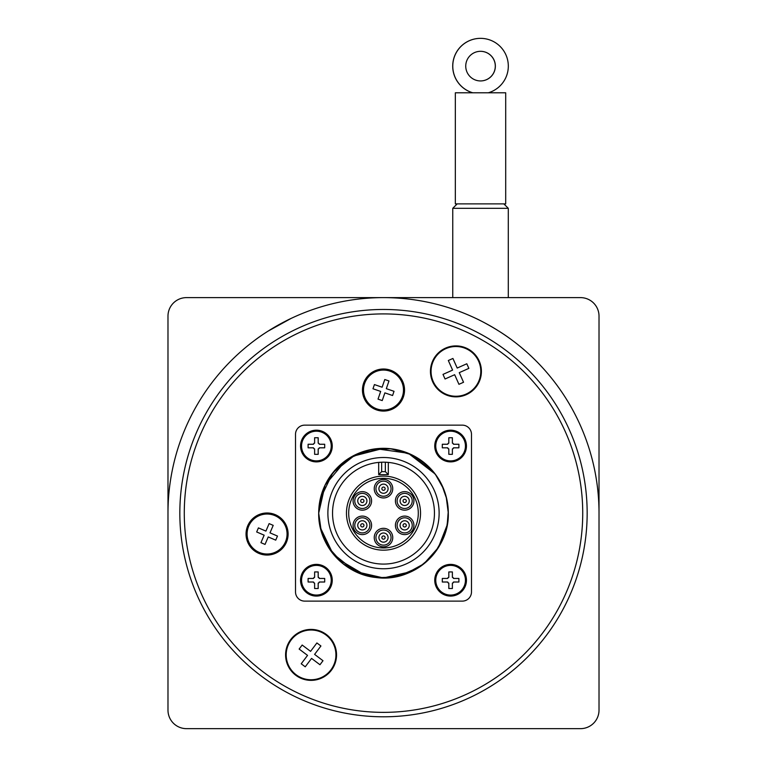 <?xml version="1.0" encoding="UTF-8"?>
<svg xmlns="http://www.w3.org/2000/svg" width="767" height="767" viewBox="0 0 767 767"><rect width="100%" height="100%" fill="white"/><g stroke="black" fill="none" stroke-linecap="round" stroke-linejoin="round"><path stroke-width="1.15" d="M432.665 381.765A25.474 25.474 0 0 0 466.317 394.65A25.474 25.474 0 0 0 479.193 360.998A25.474 25.474 0 0 0 445.55 348.113A25.474 25.474 0 0 0 432.665 381.765M450.622 359.483L452.923 358.457L457.209 368.055L466.806 363.769L468.858 368.371L459.26 372.657L463.546 382.263L458.944 384.315L454.658 374.708L445.052 378.994L443 374.392L452.607 370.106L448.321 360.509L450.622 359.483M295.746 675.238A25.474 25.474 0 0 0 331.421 670.205A25.474 25.474 0 0 0 326.387 634.53A25.474 25.474 0 0 0 290.712 639.563A25.474 25.474 0 0 0 295.746 675.238M300.654 647.051L302.169 645.037L310.568 651.356L316.896 642.957L320.922 645.987L314.595 654.385L322.993 660.713L319.964 664.74L311.565 658.412L305.237 666.811L301.22 663.781L307.538 655.382L299.14 649.055L300.654 647.051M258.776 553.343A21.035 21.035 0 0 0 286.407 542.317A21.035 21.035 0 0 0 275.372 514.695A21.035 21.035 0 0 0 247.751 525.721A21.035 21.035 0 0 0 258.776 553.343M257.549 529.93L258.421 527.888L265.909 531.1L269.121 523.612L273.205 525.366L269.994 532.854L277.481 536.066L275.727 540.15L268.239 536.938L265.027 544.426L260.943 542.672L264.155 535.184L256.677 531.972L257.549 529.93M376.655 409.933A21.035 21.035 0 0 0 403.394 396.884A21.035 21.035 0 0 0 390.345 370.154A21.035 21.035 0 0 0 363.606 383.203A21.035 21.035 0 0 0 376.655 409.933M373.692 386.673L374.421 384.574L382.119 387.22L384.775 379.521L388.974 380.959L386.328 388.668L394.027 391.314L392.579 395.523L384.881 392.867L382.225 400.575L378.026 399.128L380.672 391.419L372.973 388.773L373.692 386.673M452.453 448.82A1.476 1.476 0 0 0 452.377 449.289L452.377 454.332L448.82 454.332L448.82 449.289A1.476 1.476 0 0 0 448.743 448.82M447.813 447.89A1.476 1.476 0 0 0 447.343 447.813L448.82 449.289M447.343 447.813L442.3 447.813L442.3 444.256L447.343 444.256A1.476 1.476 0 0 0 447.813 444.179M448.743 443.249A1.476 1.476 0 0 0 448.82 442.78L447.343 444.256M448.82 442.78L448.82 437.736L452.377 437.736L452.377 442.78A1.476 1.476 0 0 0 452.453 443.249M453.383 444.179A1.476 1.476 0 0 0 453.853 444.256L452.377 442.78M453.853 444.256L458.896 444.256L458.896 447.813L453.853 447.813A1.476 1.476 0 0 0 453.383 447.89M452.377 449.289L453.853 447.813M434.745 446.039A15.848 15.848 0 0 0 458.522 459.759A15.848 15.848 0 0 0 458.522 432.31A15.848 15.848 0 0 0 434.745 446.039M318.257 583.016A1.476 1.476 0 0 0 318.18 583.495L318.18 588.529L314.623 588.529L314.623 583.495A1.476 1.476 0 0 0 314.547 583.025M313.617 582.086A1.476 1.476 0 0 0 313.147 582.009L314.623 583.495M313.147 582.009L308.104 582.009L308.104 578.452L313.147 578.452A1.476 1.476 0 0 0 313.617 578.376M314.547 577.446A1.476 1.476 0 0 0 314.623 576.976L313.147 578.452M314.623 576.976L314.623 571.942L318.18 571.942L318.18 576.976A1.476 1.476 0 0 0 318.257 577.446M319.187 578.376A1.476 1.476 0 0 0 319.657 578.452L318.18 576.976M319.657 578.452L324.7 578.452L324.7 582.009L319.657 582.009A1.476 1.476 0 0 0 319.187 582.086M318.18 583.495L319.657 582.009M300.549 580.236A15.848 15.848 0 0 0 324.326 593.955A15.848 15.848 0 0 0 324.326 566.506A15.848 15.848 0 0 0 300.549 580.236M348.688 513.133A34.812 34.812 0 0 1 400.901 482.989A34.812 34.812 0 0 1 400.901 543.276A34.812 34.812 0 0 1 348.688 513.133M346.473 513.133A37.027 37.027 0 0 0 402.013 545.203A37.027 37.027 0 0 0 402.013 481.062A37.027 37.027 0 0 0 346.473 513.133M353.079 525.357A9.262 9.262 0 0 1 366.962 517.332A9.262 9.262 0 0 1 366.962 533.372A9.262 9.262 0 0 1 353.079 525.357M353.079 500.918A9.262 9.262 0 0 1 366.962 492.893A9.262 9.262 0 0 1 366.962 508.933A9.262 9.262 0 0 1 353.079 500.918M374.238 488.694A9.262 9.262 0 0 1 388.131 480.679A9.262 9.262 0 0 1 388.131 496.709A9.262 9.262 0 0 1 374.238 488.694M395.408 500.918A9.262 9.262 0 0 1 409.29 492.893A9.262 9.262 0 0 1 409.29 508.933A9.262 9.262 0 0 1 395.408 500.918M395.408 525.357A9.262 9.262 0 0 1 409.29 517.332A9.262 9.262 0 0 1 409.29 533.372A9.262 9.262 0 0 1 395.408 525.357M374.238 537.571A9.262 9.262 0 0 1 388.131 529.556A9.262 9.262 0 0 1 388.131 545.596A9.262 9.262 0 0 1 374.238 537.571M388.313 462.405A50.958 50.958 0 0 1 434.352 516.344A50.958 50.958 0 0 1 381.889 564.061A50.958 50.958 0 0 1 332.542 513.133A50.958 50.958 0 0 1 388.313 462.405L385.35 462.213L385.35 471.657L388.313 474.62L388.313 462.405L388.313 474.62L378.687 474.62L378.687 462.405L381.65 462.213L381.65 471.657L378.687 474.62M400.892 531.895A7.555 7.555 0 0 0 412.224 525.357A7.555 7.555 0 0 0 400.892 518.808A7.555 7.555 0 0 0 400.892 531.895M408.447 507.457A7.555 7.555 0 0 0 408.447 494.37A7.555 7.555 0 0 0 397.114 500.918A7.555 7.555 0 0 0 408.447 507.457M391.055 488.694A7.555 7.555 0 0 0 379.723 482.155A7.555 7.555 0 0 0 379.723 495.233A7.555 7.555 0 0 0 391.055 488.694M366.108 494.37A7.555 7.555 0 0 0 354.776 500.918A7.555 7.555 0 0 0 366.108 507.457A7.555 7.555 0 0 0 366.108 494.37M358.553 518.808A7.555 7.555 0 0 0 358.553 531.895A7.555 7.555 0 0 0 369.886 525.357A7.555 7.555 0 0 0 358.553 518.808M403.854 526.766A1.63 1.63 0 0 1 404.938 523.746A1.63 1.63 0 0 1 406.203 525.903A1.63 1.63 0 0 1 403.854 526.766M400.077 525.357A4.592 4.592 0 0 0 406.961 529.326A4.592 4.592 0 0 0 406.961 521.378A4.592 4.592 0 0 0 400.077 525.357A4.592 4.592 0 0 0 406.961 529.326A4.592 4.592 0 0 0 406.961 521.378A4.592 4.592 0 0 0 400.077 525.357M400.077 500.918A4.592 4.592 0 0 0 406.961 504.887A4.592 4.592 0 0 0 406.961 496.939A4.592 4.592 0 0 0 400.077 500.918A4.592 4.592 0 0 0 406.961 504.887A4.592 4.592 0 0 0 406.961 496.939A4.592 4.592 0 0 0 400.077 500.918M403.039 500.889A1.63 1.63 0 0 1 405.484 499.509A1.63 1.63 0 0 1 405.484 502.327A1.63 1.63 0 0 1 403.039 500.889M378.908 488.694A4.592 4.592 0 0 0 383.5 493.286A4.592 4.592 0 0 0 388.092 488.694A4.592 4.592 0 0 0 383.5 484.102A4.592 4.592 0 0 0 378.908 488.694A4.592 4.592 0 0 0 383.5 493.286A4.592 4.592 0 0 0 388.092 488.694A4.592 4.592 0 0 0 383.5 484.102A4.592 4.592 0 0 0 378.908 488.694M363.146 499.499A1.63 1.63 0 0 1 363.155 502.318A1.63 1.63 0 0 1 360.701 500.937A1.63 1.63 0 0 1 363.146 499.499M357.738 500.918A4.592 4.592 0 0 0 364.632 504.887A4.592 4.592 0 0 0 364.632 496.939A4.592 4.592 0 0 0 357.738 500.918A4.592 4.592 0 0 0 364.632 504.887A4.592 4.592 0 0 0 364.632 496.939A4.592 4.592 0 0 0 357.738 500.918M357.738 525.357A4.592 4.592 0 0 0 364.632 529.326A4.592 4.592 0 0 0 364.632 521.378A4.592 4.592 0 0 0 357.738 525.357A4.592 4.592 0 0 0 364.632 529.326A4.592 4.592 0 0 0 364.632 521.378A4.592 4.592 0 0 0 357.738 525.357M375.945 537.571A7.555 7.555 0 0 0 387.277 544.119A7.555 7.555 0 0 0 387.277 531.032A7.555 7.555 0 0 0 375.945 537.571M378.908 537.571A4.592 4.592 0 0 0 385.791 541.55A4.592 4.592 0 0 0 385.791 533.602A4.592 4.592 0 0 0 378.908 537.571A4.592 4.592 0 0 0 385.791 541.55A4.592 4.592 0 0 0 385.791 533.602A4.592 4.592 0 0 0 378.908 537.571M319.235 521.435L318.698 513.133A64.802 64.802 0 0 0 415.906 569.258A64.802 64.802 0 0 0 415.906 457.017A64.802 64.802 0 0 0 318.698 513.133L319.676 501.934M324.911 485.444L332.983 472.539L355.38 454.745L383.5 448.331L389.444 448.609M319.072 506.21L322.447 491.417A64.802 64.802 0 0 1 346.032 460.267L352.149 456.413L383.5 448.331L388.217 448.503M446.193 496.719L448.302 513.133C449.414 550.457 413.202 582.815 376.242 577.532C344.373 574.617 318.017 545.136 318.698 513.133A64.802 64.802 0 0 1 319.206 505.031M339.465 465.579L346.253 460.104A64.802 64.802 0 0 1 355.054 454.908M357.748 453.671A64.802 64.802 0 0 1 362.024 451.993M358.39 453.393L373.184 449.155A64.802 64.802 0 0 1 394.056 449.194M388.869 448.551L401.735 450.948A64.802 64.802 0 0 1 402.387 451.149L415.196 456.614A64.802 64.802 0 0 1 422.722 461.552M408.638 453.402A64.802 64.802 0 0 1 409.252 453.671M420.757 460.104L432.195 470.372A64.802 64.802 0 0 1 434.017 472.539M427.19 465.262L434.256 472.846A64.802 64.802 0 0 1 440.814 482.884M435.33 474.227L443.709 489.183A64.802 64.802 0 0 1 448.273 511.081L447.18 525.098M445.502 532.01L439.664 545.462A64.802 64.802 0 0 1 418.811 567.475L411.63 571.54L390.863 577.522M417.957 568.021L411.62 571.52L401.994 575.24A64.802 64.802 0 0 1 394.085 577.072L377.987 577.704A64.802 64.802 0 0 1 363.702 574.838L355.38 571.53L346.492 566.334M358.812 573.045L345.169 565.384A64.802 64.802 0 0 1 336.857 558.117L331.737 552.125M335.179 556.315L328.621 547.609L325.016 541.042A64.802 64.802 0 0 1 322.466 534.915M321.248 495.118L325.266 484.706M367.594 450.306L376.281 448.733M399.54 450.344L406.289 452.472M338.305 559.574L329.944 549.632M412.205 455.032L419.376 459.165M432.588 470.833L437.89 477.889M447.449 502.625L448.312 513.133L447.813 521.071M443.422 537.801L439.299 546.075M438.772 546.957L434.103 553.601M422.694 564.742L414.842 569.843M413.221 570.706L404.736 574.349M394.353 577.024L378.054 577.695M362.101 574.301L352.158 569.843M350.375 568.826L347.499 567.005M447.238 524.849L438.34 547.58L423.902 563.803L404.89 574.262L383.5 577.934L362.11 574.262L343.089 563.793L328.659 547.59L320.318 527.552L318.698 513.142L318.842 508.799M319.254 504.667L322.418 491.484M332.715 472.884L337.672 467.304L343.904 461.839M390.393 448.695L404.899 451.964M441.734 484.706L446.73 498.924L448.264 510.975M319.455 503.219L322.188 492.136M328.65 478.627L337.25 467.745M354.929 454.965L361.947 452.022M375.83 448.781L383.5 448.331L392.167 448.916M330.462 475.895L340.567 464.591M357.566 453.748L369.397 449.884M417.766 458.129L429.012 466.998M442.971 487.381L445.723 495.031M443.288 538.108L435.272 552.106M419.386 567.081L411.62 571.52L383.51 577.934M383.462 577.934L355.38 571.52L332.84 553.534L320.318 527.552L318.698 513.133L325.112 485.012L346.022 460.267M373.932 449.04L376.242 448.743L408.303 453.268L435.157 474.006M446.912 499.777L448.273 511.033L446.73 498.953M446.193 529.518L440.21 544.474M430.584 557.647L419.52 566.995M419.175 567.225L397.92 576.314L387.134 577.829M370.854 576.688L365.562 575.403L337.681 558.961L330.654 550.629M322.802 535.817L321.229 531.071L318.698 513.133L320.318 498.713L332.83 472.731L349.052 458.292L369.08 449.951L390.748 448.781L411.62 454.745L434.17 472.731L438.743 479.26M448.225 516.306L446.682 527.552L444.17 535.903M437.411 549.086L431.035 557.178M319.666 524.321L318.688 513.133L320.318 498.713L321.546 494.149M343.961 461.792L348.16 458.819M349.062 458.235L362.101 451.964L367.172 450.421M371.717 449.414L383.5 448.331M409.875 453.939L411.62 454.745M322.591 535.251L319.312 522.039M318.698 513.133L320.318 498.713L322.734 490.631M325.39 484.466L332.466 473.191M401.764 450.958L407.641 453M434.16 472.721L437.152 476.796M448.302 513.171L447.851 520.649M434.17 553.534L425.647 562.326M397.92 576.314L390.844 577.503M355.38 571.52L348.947 567.944M325.122 541.262L321.776 532.854M184.281 513.133A199.219 199.219 0 0 1 483.114 340.606A199.219 199.219 0 0 1 483.114 685.669A199.219 199.219 0 0 1 184.281 513.133M179.833 513.133A203.667 203.667 0 0 0 485.329 689.514A203.667 203.667 0 0 0 485.329 336.751A203.667 203.667 0 0 0 179.833 513.133M495.3 66.125A14.813 14.813 -90 0 1 480.516 80.938A14.813 14.813 -90 0 1 465.742 66.125A14.813 14.813 -90 0 1 480.545 51.312A14.813 14.813 -90 0 1 495.3 66.125M480.545 51.312A14.813 14.813 -90 0 1 495.357 66.125A14.813 14.813 -90 0 1 480.545 80.938M505.702 203.878L455.339 203.878L455.339 92.788L505.702 92.788L505.702 203.878M457.19 203.878L452.751 208.317L508.291 208.317L508.291 297.615M316.397 461.887A15.848 15.848 0 0 0 330.126 438.11A15.848 15.848 0 0 0 302.677 438.11A15.848 15.848 0 0 0 316.397 461.887A15.848 15.848 0 0 0 330.126 438.11A15.848 15.848 0 0 0 302.677 438.11A15.848 15.848 0 0 0 316.397 461.887M318.257 448.82A1.476 1.476 0 0 0 318.18 449.289L318.18 454.332L314.623 454.332L314.623 449.289A1.476 1.476 0 0 0 314.547 448.82M313.617 447.89A1.476 1.476 0 0 0 313.147 447.813L314.623 449.289M313.147 447.813L308.104 447.813L308.104 444.256L313.147 444.256A1.476 1.476 0 0 0 313.617 444.179M314.547 443.249A1.476 1.476 0 0 0 314.623 442.78L313.147 444.256M314.623 442.78L314.623 437.736L318.18 437.736L318.18 442.78A1.476 1.476 0 0 0 318.257 443.249M319.187 444.179A1.476 1.476 0 0 0 319.657 444.256L318.18 442.78M319.657 444.256L324.7 444.256L324.7 447.813L319.657 447.813A1.476 1.476 0 0 0 319.187 447.89M318.18 449.289L319.657 447.813M450.603 596.084A15.848 15.848 0 0 0 464.323 572.307A15.848 15.848 0 0 0 436.874 572.307A15.848 15.848 0 0 0 450.603 596.084A15.848 15.848 0 0 0 464.323 572.307A15.848 15.848 0 0 0 436.874 572.307A15.848 15.848 0 0 0 450.603 596.084M452.453 583.016A1.476 1.476 0 0 0 452.377 583.495L452.377 588.529L448.82 588.529L448.82 583.495A1.476 1.476 0 0 0 448.743 583.025M447.813 582.086A1.476 1.476 0 0 0 447.343 582.009L448.82 583.495M447.343 582.009L442.3 582.009L442.3 578.452L447.343 578.452A1.476 1.476 0 0 0 447.813 578.376M448.743 577.446A1.476 1.476 0 0 0 448.82 576.976L447.343 578.452M448.82 576.976L448.82 571.942L452.377 571.942L452.377 576.976A1.476 1.476 0 0 0 452.453 577.446M453.383 578.376A1.476 1.476 0 0 0 453.853 578.452L452.377 576.976M453.853 578.452L458.896 578.452L458.896 582.009L453.853 582.009A1.476 1.476 0 0 0 453.383 582.086M452.377 583.495L453.853 582.009M458.896 578.452L458.896 582.009M448.82 571.942L452.377 571.942M442.3 582.009L442.3 578.452M452.377 588.529L448.82 588.529M324.7 444.256L324.7 447.813M314.623 437.736L318.18 437.736M308.104 447.813L308.104 444.256M318.18 454.332L314.623 454.332M186.496 728.65A18.513 18.513 0 0 1 167.983 710.137L167.983 513.133A215.517 215.517 0 0 1 383.5 297.615A215.517 215.517 0 0 1 599.017 513.133L599.017 710.137A18.513 18.513 0 0 1 580.504 728.65L186.496 728.65M268.038 331.162L290.923 318.516M253.896 340.941C270.626 328.027 291.23 318.267 290.923 318.516C291.23 318.267 270.626 328.027 253.896 340.941M513.104 340.941C496.374 328.027 475.77 318.267 476.077 318.516C475.77 318.267 496.374 328.027 513.104 340.941C496.374 328.027 475.77 318.267 476.077 318.516C475.77 318.267 496.374 328.027 513.104 340.941M167.983 513.133L167.983 316.129A18.513 18.513 0 0 1 186.496 297.615L580.504 297.615A18.513 18.513 0 0 1 599.017 316.129L599.017 513.133M472.769 92.788A27.775 27.775 -90 0 1 480.545 38.35A27.775 27.775 -90 0 1 488.32 92.788M480.545 38.35L480.487 38.35A27.775 27.775 90 0 0 472.712 92.788M471.484 591.932A9.185 9.185 0 0 1 462.3 601.117L304.7 601.117A9.185 9.185 0 0 1 295.516 591.932L295.516 434.333A9.185 9.185 0 0 1 304.7 425.148L462.3 425.148A9.185 9.185 0 0 1 471.484 434.333L471.484 591.932M308.104 582.009L308.104 578.452M318.18 588.529L314.623 588.529M324.7 578.452L324.7 582.009M314.623 571.942L318.18 571.942M442.3 447.813L442.3 444.256M452.377 454.332L448.82 454.332M458.896 444.256L458.896 447.813M448.82 437.736L452.377 437.736M374.421 384.574L382.119 387.22L384.775 379.521M378.026 399.128L380.672 391.419L372.973 388.773M392.579 395.523L384.881 392.867L382.225 400.575M388.974 380.959L386.328 388.668L394.027 391.314M258.421 527.888L265.909 531.1L269.121 523.612M260.943 542.672L264.155 535.184L256.677 531.972M275.727 540.15L268.239 536.938L265.027 544.426M273.205 525.366L269.994 532.854L277.481 536.066M310.568 651.356L316.896 642.957L320.922 645.987M307.538 655.382L299.14 649.055L302.169 645.037M311.565 658.412L305.237 666.811L301.22 663.781M314.595 654.385L322.993 660.713L319.964 664.74M466.806 363.769L468.858 368.371L459.26 372.657L463.546 382.263L458.944 384.315L454.658 374.708L445.052 378.994L443 374.392L452.607 370.106L448.321 360.509L452.923 358.457L457.209 368.055L466.806 363.769M433.221 381.515A24.86 24.86 0 0 1 461.648 347.183A24.86 24.86 0 0 1 475.08 387.239A24.86 24.86 0 0 1 433.221 381.515M296.11 674.749A24.86 24.86 0 0 1 314.077 630.206A24.86 24.86 0 0 1 334.124 664.184A24.86 24.86 0 0 1 296.11 674.749M259.198 552.384A19.98 19.98 0 0 1 247.473 530.141A19.98 19.98 0 0 1 272.323 514.734A19.98 19.98 0 0 1 285.947 540.601A19.98 19.98 0 0 1 259.198 552.384M377 408.945A19.98 19.98 0 0 1 363.663 387.632A19.98 19.98 0 0 1 387.297 370.432A19.98 19.98 0 0 1 402.8 395.206A19.98 19.98 0 0 1 377 408.945M465.444 446.039A14.841 14.841 0 0 1 436.087 449.155A14.841 14.841 0 0 1 450.603 431.198A14.841 14.841 0 0 1 465.444 446.039M331.239 580.236A14.841 14.841 0 0 1 301.891 583.351A14.841 14.841 0 0 1 316.397 565.394A14.841 14.841 0 0 1 331.239 580.236M381.87 488.694A1.63 1.63 0 0 1 384.315 487.285A1.63 1.63 0 0 1 384.315 490.103A1.63 1.63 0 0 1 381.87 488.694M361.516 523.947A1.63 1.63 0 0 1 363.865 524.801A1.63 1.63 0 0 1 362.609 526.958A1.63 1.63 0 0 1 361.516 523.947M381.87 537.571A1.63 1.63 0 0 1 384.315 536.162A1.63 1.63 0 0 1 384.315 538.98A1.63 1.63 0 0 1 381.87 537.571M327.883 513.133A55.617 55.617 0 0 1 411.313 464.965A55.617 55.617 0 0 1 411.313 561.3A55.617 55.617 0 0 1 327.883 513.133M331.239 446.039A14.841 14.841 0 0 1 316.397 460.881A14.841 14.841 0 0 1 301.556 446.039A14.841 14.841 0 0 1 316.397 431.198A14.841 14.841 0 0 1 331.239 446.039M465.444 580.236A14.841 14.841 0 0 1 450.603 595.077A14.841 14.841 0 0 1 435.761 580.236A14.841 14.841 0 0 1 450.603 565.394A14.841 14.841 0 0 1 465.444 580.236M385.35 471.657L381.65 471.657M452.751 208.317L452.751 297.615M503.852 203.878L508.291 208.317"/></g></svg>
